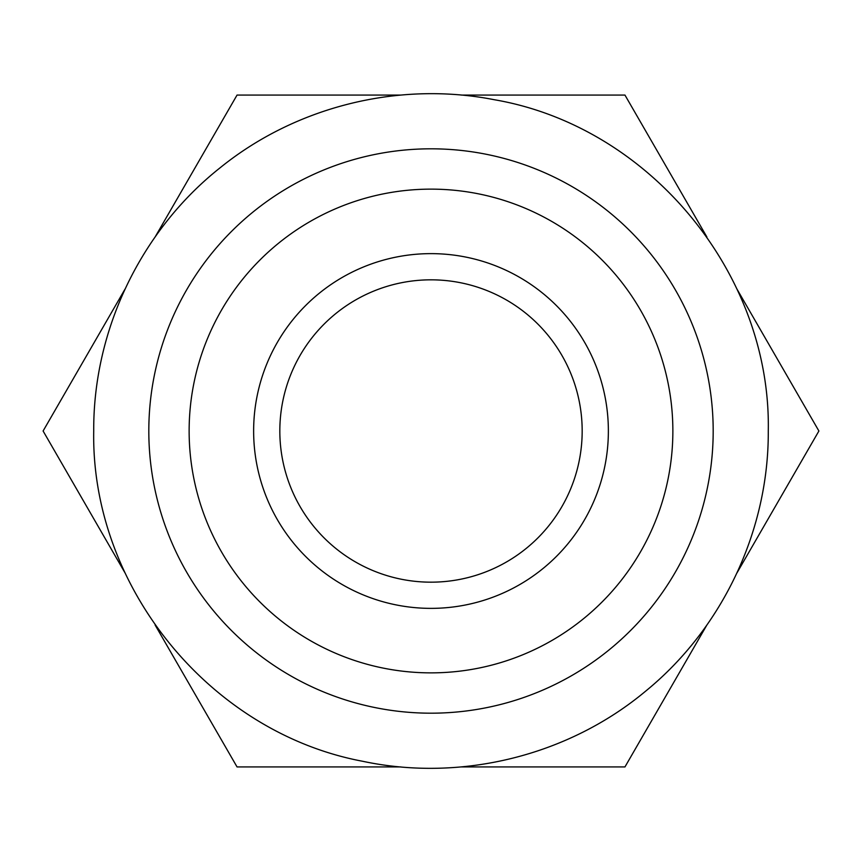 <?xml version="1.0" encoding="UTF-8"?>
<svg xmlns="http://www.w3.org/2000/svg" width="862" height="862" viewBox="0 0 862 862"><rect width="100%" height="100%" fill="white"/><g stroke="black" fill="none" stroke-linecap="round" stroke-linejoin="round"><path stroke-width="1.29" d="M706.883 236.985L624.95 95.068L461.073 95.068M400.927 95.068L237.05 95.068L155.117 236.985M155.117 625.015L237.05 766.932L400.927 766.932M461.073 766.932L624.95 766.932L706.883 625.015M736.967 572.918L818.9 431L736.967 289.082M713.186 431A282.186 282.186 0 0 0 431 148.814A282.186 282.186 0 0 0 148.814 431A282.186 282.186 0 0 0 431 713.186A282.186 282.186 0 0 0 713.186 431M189.134 431A241.866 241.866 0 0 0 431 672.866A241.866 241.866 0 0 0 672.866 431A241.866 241.866 0 0 0 431 189.134A241.866 241.866 0 0 0 189.134 431M608.367 431A177.367 177.367 0 0 1 431 608.367A177.367 177.367 0 0 1 253.633 431A177.367 177.367 0 0 1 431 253.633A177.367 177.367 0 0 1 608.367 431M279.827 431A151.173 151.173 0 0 0 431 582.173A151.173 151.173 0 0 0 582.173 431A151.173 151.173 0 0 0 431 279.827A151.173 151.173 0 0 0 279.827 431M125.033 289.082L43.1 431L125.033 572.918M93.721 431C90.866 586.494 209.757 732.528 362.6 761.265C461.289 782.308 568.629 755.64 645.983 690.871C722.701 628.139 768.829 530.108 768.279 431C771.253 273.631 649.334 126.261 494.195 99.701C398.697 80.953 295.752 106.522 220.122 167.778C141.012 230.391 93.128 330.103 93.721 431"/></g></svg>
